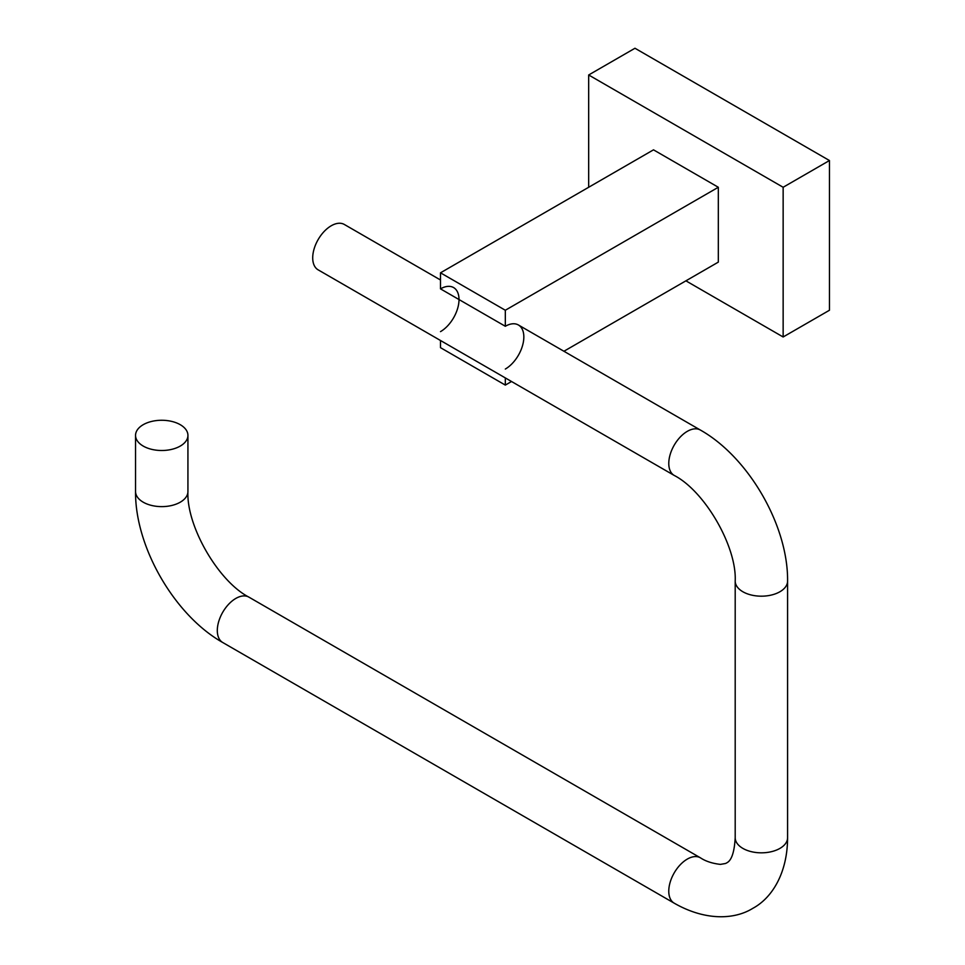 <?xml version="1.0" encoding="UTF-8"?>
<svg xmlns="http://www.w3.org/2000/svg" width="965" height="965" viewBox="0 0 965 965"><rect width="100%" height="100%" fill="white"/><g stroke="black" fill="none" stroke-linecap="round" stroke-linejoin="round"><path stroke-width="1.45" d="M685.91 280.839L783.146 336.978L783.146 187.27L588.674 74.98L588.674 187.27M783.146 187.27L829.454 160.528L829.454 310.248L783.146 336.978M829.454 160.528L634.97 48.25L588.674 74.98M505.322 377.918L505.322 385.095L511.546 381.501M563.934 351.26L718.322 262.118L718.322 187.27L505.322 310.248L505.322 326.279A26.2 15.126 -60 0 1 523.838 336.978A26.2 15.126 -60 0 1 505.322 369.052M505.322 385.095L440.498 347.665L440.498 340.488M505.322 326.279L440.498 288.861L440.498 272.818L653.498 149.84L718.322 187.27M440.498 288.861A26.2 15.126 -60 0 1 459.014 299.548A26.2 15.126 -60 0 1 440.498 331.634M440.498 272.818L505.322 310.248M180.262 446.071A26.2 15.126 0 0 0 187.934 435.384A26.2 15.126 0 0 0 171.758 421.416A26.2 15.126 0 0 0 143.218 424.684A26.2 15.126 0 0 0 135.546 435.384A26.2 15.126 0 0 0 151.71 449.352A26.2 15.126 0 0 0 180.262 446.071M440.498 279.995L344.336 224.471A26.2 15.126 120 0 0 318.136 239.597A26.2 15.126 120 0 0 318.136 269.85L674.197 475.419A26.2 15.126 120 0 1 670.192 454.431A26.2 15.126 120 0 1 687.297 431.343A26.2 15.126 120 0 1 700.397 430.052C748.635 457.205 788.188 525.696 787.585 581.063A26.2 15.126 180 0 1 779.913 591.75A26.2 15.126 180 0 1 751.361 595.031A26.2 15.126 180 0 1 735.197 581.063L735.197 837.704A26.2 15.126 180 0 0 751.361 851.673A26.2 15.126 180 0 0 779.913 848.404A26.2 15.126 180 0 0 787.585 837.704C787.512 872.517 772.458 897.8 752.784 908.355C733.798 920.115 704.39 920.514 674.197 903.168A26.2 15.126 -60 0 1 674.197 872.915A26.2 15.126 -60 0 1 700.397 857.801L248.922 597.142A26.2 15.126 -60 0 0 235.822 598.433A26.2 15.126 -60 0 0 218.717 621.52A26.2 15.126 -60 0 0 222.734 642.509C174.484 615.356 134.943 546.853 135.546 491.499A26.2 15.126 0 0 0 161.734 506.625A26.2 15.126 0 0 0 187.934 491.499L187.934 435.384M135.546 491.499L135.546 435.384M187.934 491.499C186.257 525.901 218.295 581.388 248.922 597.142M674.197 903.168L222.734 642.509M700.397 857.801C705.584 861.25 712.242 863.446 720.397 864.387L725.596 863.482C727.272 862.372 733.883 861.612 735.197 837.704M787.585 581.063L787.585 837.704M735.197 581.063C736.874 546.648 704.836 491.173 674.197 475.419M518.422 324.988L700.397 430.052"/></g></svg>

